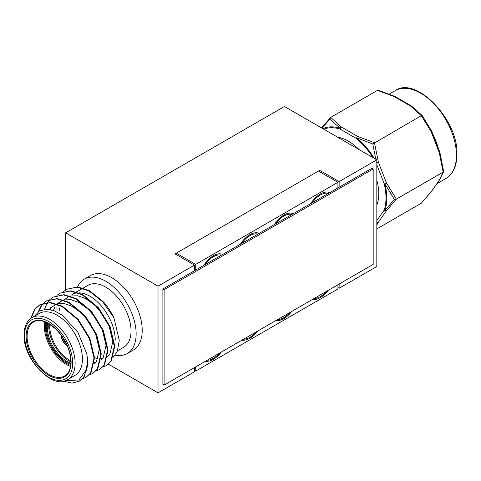 <?xml version="1.0" encoding="UTF-8"?>
<svg xmlns="http://www.w3.org/2000/svg" width="481" height="481" viewBox="0 0 481 481"><rect width="100%" height="100%" fill="white"/><g stroke="black" fill="none" stroke-linecap="round" stroke-linejoin="round"><path stroke-width="0.72" d="M319.697 171.765L319.697 170.358L175.042 253.872L194.492 265.103L194.492 270.719M194.492 367.568L194.492 371.777L158.021 392.833L158.021 286.159L194.492 265.103M337.927 287.56L339.141 288.263L339.141 284.055M339.141 187.205L339.141 181.59L319.697 170.358M339.141 288.263L376.827 266.51L376.827 159.83L284.445 106.493L65.638 232.822L65.638 289.917M376.827 159.83L339.141 181.59M65.638 232.822L158.021 286.159M108.447 364.207L158.021 392.833M77.603 286.868A42.977 24.814 60 0 1 84.265 279.118A42.977 24.814 60 0 1 117.382 290.632A42.977 24.814 60 0 1 136.141 333.88A42.977 24.814 60 0 1 127.243 353.553A42.977 24.814 60 0 1 115.151 355.134M84.265 279.118L90.344 275.607A42.977 24.814 60 0 1 123.461 287.121A42.977 24.814 60 0 1 142.22 330.369A42.977 24.814 60 0 1 133.321 350.048L127.243 353.553M67.713 379.587L75.012 375.372A35.756 20.647 -120 0 0 82.413 359.006A35.756 20.647 -120 0 0 66.805 323.022A35.756 20.647 -120 0 0 39.25 313.444L31.956 317.652A35.756 20.647 60 0 1 59.512 327.23A35.756 20.647 60 0 1 75.12 363.215A35.756 20.647 60 0 1 67.713 379.587C53.746 390.434 22.841 359.728 24.05 334.722C24.242 326.322 26.876 320.635 31.956 317.652M56.944 295.37L59.872 293.2L70.316 291.047L82.215 294.835L97.968 307.984L109.656 326.924L114.292 346.5L110.78 361.369L106.223 365.692L102.838 367.057M59.872 293.2L70.803 290.764L82.696 294.558L98.455 307.702L110.143 326.647L114.779 346.218L111.267 361.087L106.223 365.692M65.278 380.681L78.89 379.984L86.802 369.119L83.766 376.966L79.209 381.283L71.934 383.098L63.39 381.162M86.802 369.119A42.977 24.814 -120 0 0 87.518 361.952A42.977 24.814 -120 0 0 86.802 353.962L87.764 361.814L84.253 376.683L79.209 381.283M30.658 318.512L34.512 309.536L39.61 304.9L50.06 302.741L61.953 306.535L77.712 319.685L89.394 338.624L94.029 358.195L90.524 373.064L85.961 377.387L82.576 378.751M39.61 304.9L50.547 302.459L62.44 306.253L78.199 319.402L89.881 338.341L94.516 357.912L91.005 372.781L85.961 377.387M43.44 303.168L46.362 300.998L56.812 298.845L68.705 302.633L84.464 315.783L96.152 334.722L100.782 354.293L97.276 369.167L92.719 373.49L89.334 374.855M46.362 300.998L57.299 298.563L69.192 302.351L84.951 315.5L96.633 334.445L101.269 354.016L97.763 368.885L92.719 373.49M50.192 299.266L53.114 297.102L63.564 294.943L75.457 298.737L91.216 311.886L102.904 330.826L107.54 350.396L104.028 365.265L99.471 369.588L96.086 370.953M53.114 297.102L64.051 294.661L75.944 298.454L91.703 311.604L103.391 330.543L108.021 350.114L104.515 364.983L99.471 369.588M31.163 318.151L34.993 309.253L39.857 304.762M38.149 311.886L41.264 305.633L43.23 303.367M38.666 311.508L41.751 305.357L43.512 303.289M43.717 303.084L46.609 300.859M44.511 309.307L47.36 302.693M47.529 302.435L49.988 299.465M50.433 309.596L50.77 307.545M83.291 288.017L87.873 285.371A35.756 20.647 60 0 1 115.428 294.949A35.756 20.647 60 0 1 131.036 330.934A35.756 20.647 60 0 1 123.635 347.3L117.46 350.865M115.236 340.055A35.756 20.647 -120 0 0 79.052 292.821M77.892 292.839A35.756 20.647 -120 0 0 72.072 294.492L76.052 292.195M86.802 353.962L77.934 332.383L62.65 315.464L54.167 310.708L46.14 309.181L39.328 311.081L34.41 316.239M113.185 357.329L117.37 351.1L119.252 340.416L113.925 317.737A42.977 24.814 -120 0 0 103.649 302.044L89.454 290.656L77.555 286.868L66.625 289.303L77.074 287.145L88.967 290.939L102.687 301.809L113.925 317.737M56.89 309.457L57.005 307.377M57.449 304.004L57.522 303.643M63.702 291.468L66.625 289.303M49.08 309.355L56.175 304.016M56.872 303.806L64.37 303.577L72.324 306.439L81.8 313.414L90.296 323.629M93.789 329.671L95.346 333.032L99.296 349.26L96.471 361.574L94.174 364.135M53.403 310.425L54.78 307.179M57.095 303.878L62.927 300.114M63.624 299.904L71.122 299.681L79.076 302.543L88.552 309.511L97.048 319.733M100.541 325.769L102.098 329.13L106.048 345.358L103.229 357.678L100.932 360.239M95.743 362.56L94.36 362.704M59.169 310.81L59.74 307.96M60.594 305.315L61.532 303.283M63.847 299.982L69.679 296.218M70.376 296.007L77.874 295.779L85.834 298.641L95.304 305.615L103.8 315.837M107.293 321.873L108.856 325.234L112.807 341.462L109.981 353.775L107.684 356.343M102.495 358.664L101.112 358.808M97.986 358.616L94.51 357.702M376.827 205.032A42.977 24.814 -120 0 0 378.769 193.801A42.977 24.814 -120 0 0 376.827 180.327M329.81 119.156L330.669 117.406L341.468 127.068A1.72 1.106 126.6 0 0 340.283 128.319L329.81 119.156L321.957 128.15M321.53 127.904L330.669 117.406L377.489 90.374L394.222 96.609A1.72 0.86 -65.8 0 1 394.925 96.441A1.72 0.86 -65.8 0 1 394.997 96.483M375.823 159.253L372.811 143.981L356.806 137.855A1.72 0.86 -65.8 0 1 357.732 136.454L374.465 142.689L378.379 162.151L376.719 162.626M376.827 225.006L378.379 222.192L376.719 222.228M372.811 143.981L421.278 115.656L410.485 105.994L394.222 96.609A1.72 0.992 120 0 1 395.081 96.525L398.027 98.22A1.72 0.992 120 0 0 397.168 98.304M439.652 179.798A1.72 1.353 -144.9 0 1 439.616 179.852A1.72 1.353 -144.9 0 1 439.261 180.171L443.175 172.096L396.362 199.122L386.508 210.63A1.72 1.221 -141.4 0 1 384.98 210.474L394.306 199.387L384.98 183.922A1.72 0.481 -27.2 0 0 386.508 183.099L396.362 199.122L394.306 199.387M431.391 191.534L439.261 180.171A1.72 1.467 30.4 0 0 439.694 179.732L443.668 171.555L443.175 172.096L439.261 152.639L431.138 131.692L431.607 130.988L422.126 115.458L431.583 130.952M439.694 179.732A1.72 1.72 0 0 1 439.616 179.852L432.96 189.322A1.72 1.353 -144.9 0 1 432.605 189.646M438.143 181.944A1.72 1.353 -144.9 0 1 437.794 182.263M439.844 152.249L439.261 152.639A1.72 0.361 158.8 0 0 439.814 152.11A1.72 1.72 0 0 1 439.868 152.279L443.668 171.555M431.619 131.097A1.72 0.361 158.8 0 1 431.679 131.157L438.341 148.316A1.72 0.361 158.8 0 1 437.794 148.845M433.153 134.951A1.72 0.361 158.8 0 1 432.605 135.48M411.67 106.181A1.72 1.106 126.6 0 0 411.508 106.018A1.72 1.106 126.6 0 0 410.485 105.994A1.72 0.992 120 0 1 411.345 105.91A1.72 0.992 120 0 1 411.417 105.964M398.027 98.22L408.399 104.215A1.72 0.992 120 0 0 407.539 104.299M421.278 203.247L431.138 191.733A1.72 1.353 -144.9 0 0 431.487 191.42A1.72 1.72 0 0 1 431.427 191.498L421.278 203.247L376.827 228.908M395.081 96.525A1.72 1.72 0 0 0 394.925 96.441L378.481 90.29L377.489 90.374M431.138 131.692L421.278 115.656L422.138 115.5M408.399 104.215L411.345 105.91A1.72 1.72 0 0 1 411.508 106.018L422.126 115.458M359.079 149.585A42.977 24.814 -120 0 0 337.686 137.235M373.178 264.4L373.178 168.957L164.099 289.664L164.099 385.113L373.178 264.4M373.178 168.957L371.963 168.254L162.885 288.967L162.885 384.409L164.099 385.113M162.885 288.967L164.099 289.664M312.464 299.459A20.455 11.809 120 0 0 320.304 297.601A20.455 11.809 120 0 0 328.144 290.404M275.992 320.514A20.455 11.809 120 0 0 283.838 318.65A20.455 11.809 120 0 0 291.678 311.46M329.768 192.616A20.455 11.809 120 0 0 320.304 194.011A20.455 11.809 120 0 0 317.189 196.2A20.455 11.809 120 0 0 310.84 203.547M317.28 197.132A12.031 6.95 120 0 0 315.302 198.004A12.031 6.95 120 0 0 315.121 198.112M293.296 213.672A20.455 11.809 120 0 0 283.838 215.067A20.455 11.809 120 0 0 280.724 217.256A20.455 11.809 120 0 0 274.374 224.597M280.814 218.188A12.031 6.95 120 0 0 278.836 219.059A12.031 6.95 120 0 0 278.649 219.168M259.265 233.321A20.455 11.809 120 0 0 249.801 234.716A20.455 11.809 120 0 0 246.687 236.905A20.455 11.809 120 0 0 240.338 244.252M246.777 237.836A12.031 6.95 120 0 0 244.799 238.708A12.031 6.95 120 0 0 244.619 238.816M222.793 254.377A20.455 11.809 120 0 0 213.33 255.772A20.455 11.809 120 0 0 210.221 257.96A20.455 11.809 120 0 0 203.866 265.302M210.305 258.892A12.031 6.95 120 0 0 208.333 259.764A12.031 6.95 120 0 0 208.147 259.872M241.955 340.163A20.455 11.809 120 0 0 249.801 338.305A20.455 11.809 120 0 0 257.642 331.108M205.489 361.219A20.455 11.809 120 0 0 213.33 359.355A20.455 11.809 120 0 0 221.176 352.164M337.927 284.758L337.927 288.967L195.707 371.079L195.707 366.865M195.707 270.015L195.707 264.4L337.927 182.293L337.927 187.903M176.256 254.575L176.256 253.174L318.476 171.062L337.927 182.293M194.492 370.376L195.707 371.079M176.256 253.174L195.707 264.4M312.199 202.76A19.252 11.117 -60 0 1 317.37 197.054L313.432 200.33A10.317 5.952 120 0 0 312.409 201.274M317.37 197.054A19.252 11.117 -60 0 1 320.304 194.991A19.252 11.117 -60 0 1 328.409 193.404M275.733 223.815A19.252 11.117 -60 0 1 280.904 218.109L276.96 221.386A10.317 5.952 120 0 0 275.944 222.324M280.904 218.109A19.252 11.117 -60 0 1 283.838 216.047A19.252 11.117 -60 0 1 291.937 214.454M241.696 243.464A19.252 11.117 -60 0 1 246.867 237.758L242.923 241.035A10.317 5.952 120 0 0 241.907 241.979M246.867 237.758A19.252 11.117 -60 0 1 249.801 235.696A19.252 11.117 -60 0 1 257.9 234.109M205.231 264.52A19.252 11.117 -60 0 1 210.401 258.814L206.457 262.091A10.317 5.952 120 0 0 205.441 263.029M210.401 258.814A19.252 11.117 -60 0 1 213.33 256.752A19.252 11.117 -60 0 1 221.434 255.158M219.462 353.15A19.252 11.117 -60 0 1 213.33 358.375A19.252 11.117 -60 0 1 207.203 360.227M255.928 332.094A19.252 11.117 -60 0 1 249.801 337.319A19.252 11.117 -60 0 1 243.669 339.177M289.965 312.446A19.252 11.117 -60 0 1 283.838 317.67A19.252 11.117 -60 0 1 277.705 319.522M326.431 291.39A19.252 11.117 -60 0 1 320.304 296.615A19.252 11.117 -60 0 1 314.171 298.473M66.859 344.973A7.564 4.365 60 0 1 61.508 335.708A7.564 4.365 60 0 1 61.508 335.696M62.674 337.391A6.878 3.968 -120 0 0 65.981 343.115M61.267 335.365A7.906 4.563 -120 0 0 61.261 335.564A7.906 4.563 -120 0 0 67.027 345.346M70.809 364.351A29.052 16.775 60 0 1 46.314 326.936A29.052 16.775 60 0 1 46.699 322.589M47.601 323.034A28.367 16.378 -120 0 0 47.282 326.936A28.367 16.378 -120 0 0 70.875 363.353M70.905 361.916A28.367 16.378 60 0 1 48.743 326.088A28.367 16.378 60 0 1 48.852 323.719M49.783 324.284A27.676 15.981 -120 0 0 49.717 326.088A27.676 15.981 -120 0 0 70.887 360.834M70.539 366.426A31.115 17.965 60 0 1 44.366 326.371A31.115 17.965 60 0 1 44.769 321.783M45.683 322.144A30.429 17.569 -120 0 0 45.34 326.371A30.429 17.569 -120 0 0 70.689 365.452M71.11 362.301A31.8 18.362 60 0 1 48.623 375.288A31.8 18.362 60 0 1 26.136 336.339A31.8 18.362 60 0 1 48.623 323.352A31.8 18.362 60 0 1 71.11 362.301M27.104 336.339A31.115 17.965 -120 0 0 40.687 367.652A31.115 17.965 -120 0 0 64.664 375.986C68.561 373.881 70.641 369.228 70.911 362.025C70.382 349.915 65.296 338.883 55.664 328.932C45.707 320.815 38.336 318.536 33.55 322.096A31.115 17.965 -120 0 0 27.104 336.339M24.555 335.425A34.037 19.649 -120 0 0 48.623 377.11A34.037 19.649 -120 0 0 72.691 363.215A34.037 19.649 -120 0 0 48.623 321.53A34.037 19.649 -120 0 0 24.555 335.425M323.791 129.215A53.175 30.7 -120 0 1 340.247 129.173A1.72 1.184 -72.2 0 1 340.283 128.319A54.034 31.199 60 0 0 322.853 128.674M372.973 157.606A53.175 30.7 -120 0 0 356.511 138.558L340.247 129.173A1.72 0.992 -60 0 1 341.468 127.068L357.732 136.454A1.72 0.992 -60 0 0 356.511 138.558A1.72 0.752 -50.2 0 1 356.806 137.855A54.034 31.199 60 0 1 374.236 158.339M376.827 164.785L384.241 183.892A1.72 0.649 166.7 0 0 384.98 183.922A54.034 31.199 60 0 1 384.98 210.474A1.72 1.245 -162 0 1 384.241 210.023A1.72 1.353 -144.9 0 0 386.508 210.63L378.379 222.192A1.72 1.353 -144.9 0 1 376.827 222.168M378.379 162.151L386.508 183.099A1.72 0.361 -21.2 0 1 384.241 183.892A53.175 30.7 -120 0 1 384.241 210.023L376.827 220.569M376.827 162.788A1.72 0.361 -21.2 0 0 378.379 162.139M431.607 130.988A1.72 1.72 0 0 1 431.679 131.157A1.72 0.361 158.8 0 1 431.132 131.68M395.232 90.65C415.662 75.583 458.597 119.601 456.95 154.569C456.752 166.228 453.078 174.2 445.941 178.487A50.715 29.281 -120 0 0 456.445 155.273A50.715 29.281 -120 0 0 434.313 104.239A50.715 29.281 -120 0 0 395.232 90.65L389.291 94.078M432.774 133.965A50.715 29.281 60 0 1 438.191 147.932M67.166 345.659L65.524 344.504L62.807 341.167L61.285 337.295L61.063 335.095M82.804 288.293L76.539 291.913M432.96 189.322L431.487 191.42M438.341 148.316L439.814 152.11M445.941 178.487L436.922 183.694"/></g></svg>
